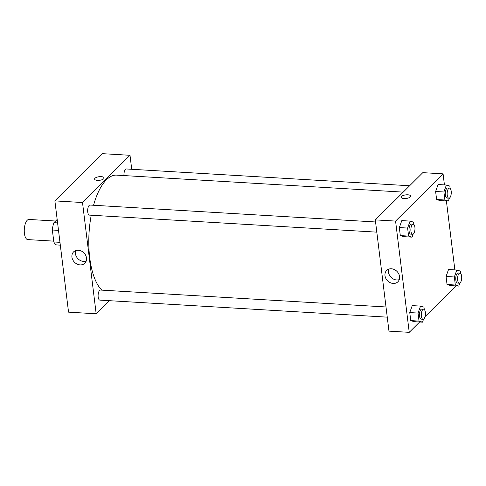 <?xml version="1.0" encoding="UTF-8"?>
<svg xmlns="http://www.w3.org/2000/svg" width="486" height="486" viewBox="0 0 486 486"><rect width="100%" height="100%" fill="white"/><g stroke="black" fill="none" stroke-linecap="round" stroke-linejoin="round"><path stroke-width="0.73" d="M55.58 221.027L28.972 219.453A10.085 4.082 93.4 0 0 24.3 229.277A10.085 4.082 93.4 0 0 27.781 239.592L53.721 241.129M59.972 242.338L53.825 241.973L52.354 230.012A13.742 5.565 93.4 0 1 53.922 222.679L57.166 219.453M53.825 241.973A13.742 5.565 93.4 0 0 56.655 244.932L60.319 245.151M58.502 230.376L52.354 230.012M57.585 222.898L53.922 222.679M102.382 153.661L54.882 200.888L68.544 312.146L54.882 200.888L102.382 153.661L130.005 155.295L131.724 169.286M386.012 306.976L100.456 290.051A5.042 2.041 93.4 0 0 98.123 294.966A5.042 2.041 93.4 0 0 99.861 300.117L387.257 317.151M109.35 300.682L96.167 313.786L82.505 202.528L130.005 155.295M409.637 185.755L126.311 168.964A5.042 2.041 93.4 0 0 123.997 175.568M375.575 221.974L90.019 205.049A5.042 2.041 93.4 0 0 87.687 209.964A5.042 2.041 93.4 0 0 89.424 215.116L376.82 232.15M403.234 192.122L116.61 175.13A59.511 24.087 93.4 0 0 93.549 205.256M91.234 215.225A59.511 24.087 93.4 0 0 101.805 290.13M78.307 250.223A7.983 6.646 45.2 0 1 85.657 255.272A7.983 6.646 45.2 0 1 84.837 263.218A7.983 6.646 45.2 0 1 74.498 262.24A7.983 6.646 45.2 0 1 73.58 251.9A7.983 6.646 45.2 0 1 78.307 250.223M82.505 202.528L54.882 200.888M96.167 313.786L68.544 312.146M97.473 180.373A4.793 1.81 173 0 1 94.594 179.085A4.793 1.81 173 0 1 99.132 176.71A4.793 1.81 173 0 1 104.107 177.919A4.793 1.81 173 0 1 97.473 180.373M75.737 250.563A7.983 6.646 -134.8 0 0 77.997 258.759A7.983 6.646 -134.8 0 0 86.186 261.067M104.107 177.919A4.793 1.81 -7 0 0 99.132 176.71A4.793 1.81 -7 0 0 94.594 179.091M419.643 321.987L409.236 332.339L388.976 331.142L375.313 219.885L422.814 172.651L443.074 173.854L444.429 184.899M454.866 269.9L446.403 200.961M412.243 305.609L409.765 312.577L410.749 320.602L414.212 321.665L410.749 320.602L409.765 312.577L412.243 305.609L420.53 306.101L423.986 307.164L424.278 309.497M401.807 220.608L399.328 227.576L400.312 235.607L403.775 236.67L400.312 235.607L399.328 227.576L401.807 220.608L410.093 221.1L413.556 222.163L413.841 224.496M438.093 184.522L435.62 191.49L436.604 199.521L440.067 200.584L436.604 199.521L435.62 191.49L438.093 184.522L446.379 185.014L449.842 186.077L450.127 188.41M455.935 285.908L425.037 316.629M409.236 332.339L395.574 221.081L443.074 173.854M447.041 284.523L450.504 285.586L447.041 284.523L446.057 276.491L447.041 284.523L455.327 285.015L454.343 276.984L456.816 270.016L460.278 271.079L460.564 273.411M448.529 269.523L446.057 276.491L448.529 269.523L456.816 270.016M393.174 283.447A7.983 6.646 45.2 0 1 385.829 278.399A7.983 6.646 45.2 0 1 386.649 270.453A7.983 6.646 45.2 0 1 396.989 271.425A7.983 6.646 45.2 0 1 397.9 281.771A7.983 6.646 45.2 0 1 393.174 283.447M395.574 221.081L375.313 219.885M410.725 196.095A4.793 1.81 -7 0 0 406.825 194.795A4.793 1.81 -7 0 0 401.6 196.417A4.793 1.81 173 0 1 406.825 194.795A4.793 1.81 173 0 1 410.725 196.095A4.793 1.81 173 0 1 406.193 198.47A4.793 1.81 173 0 1 401.217 197.261A4.793 1.81 173 0 1 401.6 196.417A4.793 1.81 -7 0 0 401.217 197.261M388.8 269.116A7.983 6.646 -134.8 0 0 396.679 279.966A7.983 6.646 -134.8 0 0 399.249 279.626M423.567 319.144L422.498 322.157L419.035 321.094L418.051 313.069L420.53 306.101M423.652 309.205L421.812 309.096A5.042 2.041 93.4 0 0 419.479 314.011A5.042 2.041 93.4 0 0 421.216 319.162L423.057 319.272A5.042 2.041 93.4 0 0 423.926 318.877A5.042 2.041 93.4 0 0 425.408 313.294A5.042 2.041 93.4 0 0 423.652 309.205A5.042 2.041 93.4 0 0 421.319 314.12A5.042 2.041 93.4 0 0 423.057 319.272M422.498 322.157L414.212 321.665M419.035 321.094L410.749 320.602M418.051 313.069L409.765 312.577M413.13 234.149L412.061 237.156L408.598 236.093L407.614 228.068L410.093 221.1M413.215 224.204L411.375 224.095A5.042 2.041 93.4 0 0 409.042 229.009A5.042 2.041 93.4 0 0 410.779 234.161L412.62 234.27A5.042 2.041 93.4 0 0 413.489 233.875A5.042 2.041 93.4 0 0 414.971 228.292A5.042 2.041 93.4 0 0 413.215 224.204A5.042 2.041 93.4 0 0 410.883 229.119A5.042 2.041 93.4 0 0 412.62 234.27M412.061 237.156L403.775 236.67M408.598 236.093L400.312 235.607M407.614 228.068L399.328 227.576M459.859 283.065L458.79 286.078L455.327 285.015M459.944 273.12L458.104 273.01A5.042 2.041 93.4 0 0 455.765 277.925A5.042 2.041 93.4 0 0 457.508 283.083L459.349 283.192A5.042 2.041 93.4 0 0 460.212 282.791A5.042 2.041 93.4 0 0 461.7 277.208A5.042 2.041 93.4 0 0 459.944 273.12A5.042 2.041 93.4 0 0 457.605 278.035A5.042 2.041 93.4 0 0 459.349 283.192M458.79 286.078L450.504 285.586M454.343 276.984L446.057 276.491M449.422 198.063L448.353 201.076L444.89 200.013L443.906 191.982L446.379 185.014M449.507 188.118L447.667 188.009A5.042 2.041 93.4 0 0 445.328 192.924A5.042 2.041 93.4 0 0 447.071 198.081L448.912 198.191A5.042 2.041 93.4 0 0 449.775 197.79A5.042 2.041 93.4 0 0 451.263 192.207A5.042 2.041 93.4 0 0 449.507 188.118A5.042 2.041 93.4 0 0 447.169 193.033A5.042 2.041 93.4 0 0 448.912 198.191M448.353 201.076L440.067 200.584M444.89 200.013L436.604 199.521M443.906 191.982L435.62 191.49"/></g></svg>
